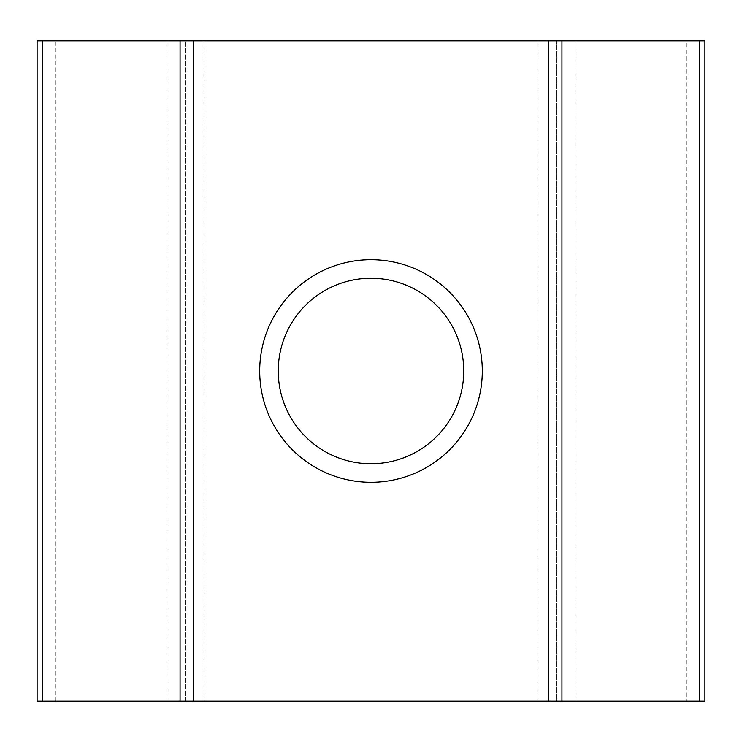 <?xml version="1.0" encoding="UTF-8"?>
<svg xmlns="http://www.w3.org/2000/svg" width="742" height="742" viewBox="0 0 742 742"><rect width="100%" height="100%" fill="white"/><g stroke="black" fill="none" stroke-linecap="round" stroke-linejoin="round"><path stroke-width="0.56" stroke-dasharray="3.71 2.78" d="M371 259.7A111.3 111.3 0 0 0 259.7 371A111.3 111.3 0 0 0 371 482.3A111.3 111.3 0 0 0 482.3 371A111.3 111.3 0 0 0 371 259.7M371 463.75A92.75 92.75 0 0 1 278.25 371A92.75 92.75 0 0 1 371 278.25A92.75 92.75 0 0 1 463.75 371A92.75 92.75 0 0 1 371 463.75M55.65 701.19L55.65 40.81L37.1 40.81L37.1 701.19L185.5 701.19L185.5 40.81L185.5 701.19L556.5 701.19L556.5 40.81L556.5 701.19L704.9 701.19L704.9 40.81L686.35 40.81L686.35 701.19M204.05 701.19L204.05 40.81L537.95 40.81L537.95 701.19M575.05 701.19L575.05 40.81L686.35 40.81M55.65 40.81L166.95 40.81L166.95 701.19M204.05 40.81L166.95 40.81M575.05 40.81L537.95 40.81"/><path stroke-width="1.11" d="M371 482.3A111.3 111.3 0 0 1 259.7 371A111.3 111.3 0 0 1 371 259.7A111.3 111.3 0 0 1 482.3 371A111.3 111.3 0 0 1 371 482.3M371 278.25A92.75 92.75 0 0 0 278.25 371A92.75 92.75 0 0 0 371 463.75A92.75 92.75 0 0 0 463.75 371A92.75 92.75 0 0 0 371 278.25M699.465 701.19L699.465 40.81L704.9 40.81L704.9 701.19L37.1 701.19L37.1 40.81L42.535 40.81L42.535 701.19M699.465 40.81L561.935 40.81L561.935 701.19M548.82 701.19L548.82 40.81L193.18 40.81L193.18 701.19M180.065 701.19L180.065 40.81L42.535 40.81M180.065 40.81L193.18 40.81M548.82 40.81L561.935 40.81"/></g></svg>
